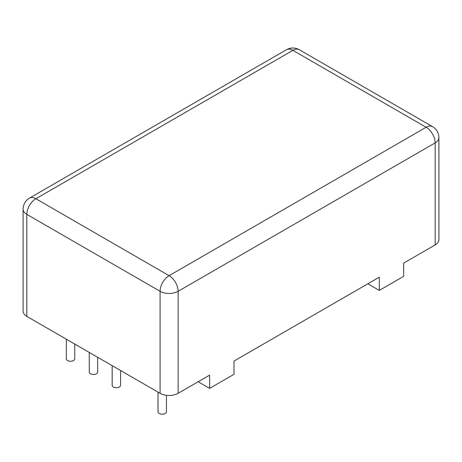 <?xml version="1.0" encoding="UTF-8"?>
<svg xmlns="http://www.w3.org/2000/svg" width="462" height="462" viewBox="0 0 462 462"><rect width="100%" height="100%" fill="white"/><g stroke="black" fill="none" stroke-linecap="round" stroke-linejoin="round"><path stroke-width="0.69" d="M23.1 311.18A12.763 7.369 0 0 0 26.836 316.389L26.836 214.368A12.763 7.369 0 0 1 23.1 209.159L23.1 311.18M198.169 381.751L209.627 388.369L209.627 375.132L178.13 393.318A12.763 7.369 0 0 1 160.083 393.318L26.836 316.389M367.833 283.795L379.296 290.413L379.296 277.177L233.997 361.065L233.997 374.301L209.627 388.369M435.164 244.924L435.164 142.902A12.763 7.369 180 0 0 438.9 137.688L438.9 239.714A12.763 7.369 180 0 1 435.164 244.924L403.667 263.109L403.667 276.345L379.296 290.413M74.752 344.051L74.752 358.812A4.216 2.431 180 0 1 73.516 360.533A4.216 2.431 180 0 1 68.925 361.065A4.216 2.431 180 0 1 66.32 358.812L66.32 339.189M97.673 357.288L97.673 372.049A4.216 2.431 180 0 1 96.442 373.77A4.216 2.431 180 0 1 91.846 374.295A4.216 2.431 180 0 1 89.247 372.049L89.247 352.419M120.599 370.524L120.599 385.285A4.216 2.431 180 0 1 119.363 387.006A4.216 2.431 180 0 1 114.772 387.531A4.216 2.431 180 0 1 112.168 385.285L112.168 365.656M166.447 395.316L166.447 411.752A4.216 2.431 180 0 1 165.211 413.473A4.216 2.431 180 0 1 160.62 414.004A4.216 2.431 180 0 1 158.016 411.752L158.016 392.123M29.481 198.106A12.763 7.369 60 0 1 35.863 198.735L292.891 50.341A12.763 7.369 -120 0 0 286.509 49.711L29.481 198.106A12.763 12.763 0 0 0 23.1 209.159M160.083 393.318L160.083 291.297L26.836 214.368A12.763 7.369 120 0 1 35.863 198.735L169.109 275.664A12.763 7.369 60 0 1 178.13 291.297L178.13 393.318M160.083 291.297A12.763 7.369 0 0 0 178.13 291.297L435.164 142.902A12.763 7.369 60 0 0 426.137 127.269L169.109 275.664A12.763 7.369 -60 0 0 160.083 291.297M292.891 50.341L426.137 127.269A12.763 7.369 120 0 1 432.519 126.634L299.272 49.711A12.763 7.369 120 0 0 292.891 50.341M299.272 49.711A12.763 12.763 0 0 0 286.509 49.711M438.9 137.688A12.763 12.763 0 0 0 432.519 126.634"/></g></svg>
